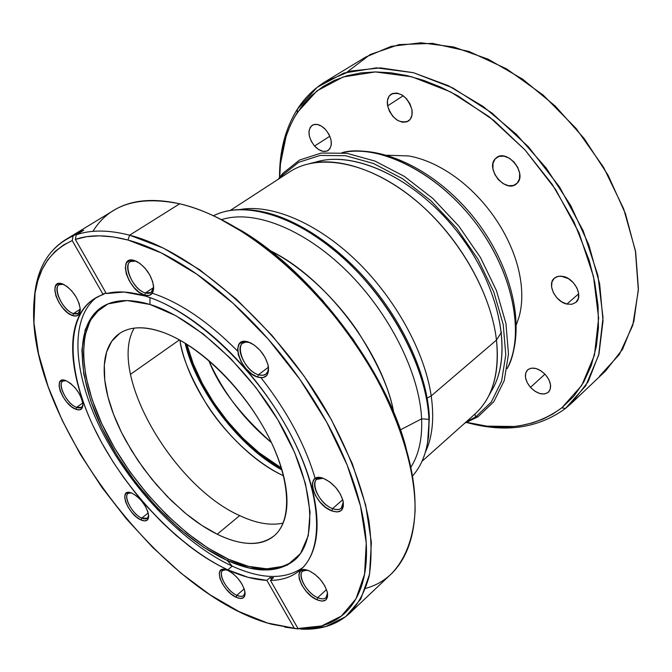 <?xml version="1.0" encoding="UTF-8"?>
<svg xmlns="http://www.w3.org/2000/svg" width="672" height="672" viewBox="0 0 672 672"><rect width="100%" height="100%" fill="white"/><g stroke="black" fill="none" stroke-linecap="round" stroke-linejoin="round"><path stroke-width="1.01" d="M186.396 344.543L186.236 343.896L186.396 344.543L186.808 344.257L186.396 344.543L192.738 364.073L201.844 383.838L213.394 403.208L227.002 421.596L242.248 438.421L258.67 453.146L275.747 465.284L281.61 468.745C239.047 445.334 198.038 391.843 186.396 344.543M186.917 344.324C198.534 391.322 239.089 444.41 281.383 467.972L259.132 452.777L242.718 438.052L227.472 421.235L213.864 402.856L202.322 383.485L193.217 363.72L186.917 344.324M431.206 395.909L427.182 398.093L431.206 395.909C434.381 418.58 432.415 437.405 425.309 452.374C432.415 437.405 434.381 418.58 431.206 395.909L496.465 340.074L431.206 395.909C424.738 351.842 395.304 298.175 355.942 260.333C316.529 222.516 271.202 203.801 239.812 209.555C271.202 203.801 316.529 222.516 355.942 260.333C395.304 298.175 424.738 351.842 431.206 395.909M421.957 461.362L474.928 414.07C492.467 398.152 499.64 373.489 496.465 340.074C498.876 362.468 496.196 381.242 488.443 396.396L493.844 386.635M501.522 332.203L496.465 340.074L501.522 332.203M271.446 442.588C239.854 414.238 218.971 386.904 208.799 360.587C223.339 392.759 244.222 420.101 271.446 442.588M321.258 160.717L310.414 163.372C342.35 156.526 387.324 173.326 425.603 209.135C463.823 244.969 491.509 296.764 496.465 340.074C491.014 291.472 456.448 232.546 411.659 197.072C366.836 161.515 318.058 153.14 289.817 171.763L230.252 210.437M179.424 339.898L130.444 374.346L179.424 339.898M179.928 340.175C181.835 356.471 190.966 378.244 207.329 405.493C224.465 432.155 253.789 461.824 283.55 475.801C236.317 454.222 188.336 391.423 179.928 340.175M429.341 417.295C427.627 376.261 403.931 322.938 367.466 281.005C330.952 239.106 285.088 212.276 249.799 209.916L256.687 210.664C292.068 215.754 336.26 243.776 370.91 285.046C405.51 326.357 427.661 377.588 429.341 417.295L428.274 438.001C426.199 453.953 420.916 466.654 412.415 476.12C424.192 462.949 429.702 444.016 428.929 419.328L421.613 418.849C422.394 438.791 418.79 454.944 410.802 467.309C418.79 454.944 422.394 438.791 421.613 418.849L400.436 429.845L421.613 418.849C419.647 373.472 389.474 312.875 346.374 270.614C303.265 228.304 253.151 209.336 221.584 219.635C253.151 209.336 303.265 228.304 346.374 270.614C389.474 312.875 419.647 373.472 421.613 418.849L428.929 419.328C427.064 370.247 392.977 303.929 345.425 259.955C297.872 215.88 244.364 199.903 213.503 215.754C224.876 210.05 238.518 208.286 254.453 210.479C290.153 215.62 334.807 243.953 369.844 285.676C404.821 327.449 427.224 379.235 428.929 419.328L428.686 435.8L427.594 442.638L429.341 417.295M393.649 412.264C390.138 390.76 378.202 363.871 357.832 331.582C336.748 300.191 303.559 267.54 270.186 250.656C325.206 277.217 382.486 352.195 393.649 412.264M316.058 161.986L320.628 160.852C359.923 151.998 419.194 181.7 459.203 234.217C499.346 286.625 512.425 351.624 493.559 387.206L491.257 391.314C513.131 356.63 501.052 288.809 459.203 234.217C417.53 179.483 355.27 149.999 316.058 161.986M475.65 416.968L474.894 414.095L475.65 416.968L465.99 422.05L475.65 416.968L477.968 416.774L475.65 416.968L491.274 402.083L501.614 381.083L505.781 354.808L503.219 324.551L493.802 291.984L477.918 259.098L456.464 227.976L430.777 200.609L402.528 178.71L373.531 163.514L345.559 155.711L320.183 155.425L298.679 162.313L281.963 175.61L282.702 173.485L278.242 179.273L282.702 173.485L299.569 160.028L321.275 153.048L346.886 153.292L375.119 161.129L404.393 176.425L432.902 198.5L458.816 226.103L480.463 257.502L496.474 290.682L505.94 323.543L508.486 354.077L504.244 380.587L493.769 401.772L477.968 416.774L464.629 423.259L477.968 416.774L493.769 401.772L504.244 380.587L508.486 354.077L505.94 323.543L496.474 290.682L480.463 257.502L458.816 226.103L432.902 198.5L404.393 176.425L375.119 161.129L346.886 153.292L321.275 153.048L299.569 160.028L282.702 173.485L281.963 175.61L298.679 162.313L320.183 155.425L345.559 155.711L373.531 163.514L402.528 178.71L430.777 200.609L456.464 227.976L477.918 259.098L493.802 291.984L503.219 324.551L505.781 354.808L501.614 381.083L491.274 402.083L475.65 416.968M283.021 176.165L281.963 175.61L283.021 176.165M279.762 178.282L281.963 175.61L279.762 178.282M342.014 152.687L342.132 152.653C370.566 144.253 432.18 164.884 476.734 224.414C520.556 284.172 521.556 344.719 507.116 368.609L507.116 368.609C525.37 334.018 513.148 271.916 475.012 222.138C437.01 172.259 380.31 144.144 342.132 152.653C383.132 143.783 439.127 172.099 476.524 220.987C513.862 269.917 526.453 331.38 507.116 368.609L507.058 368.718M227.842 569.856C179.273 547.235 126.966 492.282 97.364 434.574C67.872 377.009 63.638 319.267 93.862 299.006L105.882 292.757L103.135 294.538L72.232 240.576L73.097 235.973C49.367 246.767 36.422 267.876 34.247 299.292C36.145 271.916 46.36 252.185 64.907 240.089L83.756 230.219L76.23 234.797L75.365 239.408C89.855 234.452 107.386 234.654 127.949 240.022L129.637 235.192C192.755 251.126 278.956 326.752 328.482 414.506C349.02 452.164 362.485 487.528 368.869 520.582C371.683 541.405 371.767 560.02 369.096 576.416C364.972 591.352 358.562 603.582 349.868 613.099C337.226 624.632 321.14 629.983 301.619 629.152L325.676 626.59L345.744 616.636L360.721 599.113L369.55 574.199L371.381 542.489L365.66 505.058L352.22 463.495L331.447 419.815L304.24 376.32L271.975 335.378L236.443 299.216L199.601 269.69L163.405 248.111L129.637 235.192C108.746 229.816 90.938 229.681 76.23 234.797C90.938 229.681 108.746 229.816 129.637 235.192L127.949 240.022L161.196 252.848L196.82 274.193L233.092 303.324L268.069 338.965L299.846 379.294L326.676 422.134L347.189 465.15L360.511 506.083L366.257 542.959L364.56 574.224L355.975 598.802L341.326 616.098L321.628 625.943L297.973 628.496L301.619 629.152L297.973 628.496L270.455 580.406L297.973 628.496C312.883 629.135 325.836 626.052 336.832 619.256C347.836 612.427 355.916 601.801 361.082 587.395C366.223 572.914 367.702 555.19 365.526 534.215C363.283 513.148 357.176 490.132 347.189 465.15C337.126 440.11 323.753 415.01 307.079 389.861C290.329 364.72 271.597 341.578 250.866 320.435C230.118 299.368 209.093 281.921 187.782 268.086C166.513 254.352 146.572 244.994 127.949 240.022L113.14 236.914L99.364 235.822L86.747 236.678L75.365 239.408L76.23 234.797L83.756 230.219L80.606 231.403L80.968 231.916L80.606 231.403L73.097 235.973L72.232 240.576L103.135 294.538C93.727 297.797 86.47 303.601 81.354 311.951C76.272 320.292 73.416 330.515 72.803 342.611C72.198 354.69 73.685 367.912 77.263 382.259C80.842 396.598 86.218 411.34 93.391 426.493L101.623 442.621L112.921 461.672L123.53 477.322L134.921 492.341L147.05 506.68L162.506 522.858L175.778 535.114L189.428 546.252C202.339 556.122 215.141 563.993 227.842 569.856L248.044 577.307L266.851 580.356L294.302 628.286L271.975 624.313C163.699 596.215 32.248 424.15 33.6 312.295C33.566 276.377 46.435 252.462 72.232 240.576L63.63 244.91L54.953 251.588L47.737 259.896L42.025 269.682L37.792 280.812L35.045 293.135L33.953 322.921L38.564 353.858L48.174 386.736L62.294 420.554L80.38 454.39L101.892 487.376L126.235 518.683L152.813 547.537L180.97 573.157L210.008 594.779L239.156 611.654L267.565 623.053L297.948 628.942L284.726 627.119L297.948 628.942L294.302 628.286L266.851 580.356C254.772 579.776 241.769 576.282 227.842 569.856L232.201 566.126L227.842 569.856M96.44 297.469C68.267 319.603 73.626 377.034 103.169 433.667C132.829 490.426 184.313 543.984 232.201 566.126C261.458 579.415 285.012 579.886 302.854 567.554C285.012 579.886 261.458 579.415 232.201 566.126L227.22 560.44L232.201 566.126C184.296 543.976 132.796 490.392 103.135 433.608C73.601 376.958 68.267 319.519 96.491 297.427M106.352 293.58C117.222 290.758 130.066 291.539 144.883 295.94L124.135 292.034L106.352 293.58L75.365 239.408L106.352 293.58M149.982 297.62L149.948 304.45L175.896 315.731L203.339 334.043L230.605 358.478L255.948 387.601L277.721 419.572L294.554 452.323L305.491 483.798L310.052 512.114L308.246 535.744L300.485 553.594L287.507 565.034L270.262 569.848L249.808 568.184L227.22 560.44C181.843 539.574 132.703 488.174 104.958 434.129C77.288 380.201 73.458 326.281 101.548 307.297C113.551 299.443 129.688 298.486 149.948 304.45C193.452 317.461 250.16 369.323 282.391 427.678C314.773 486.066 317.822 540.254 294.664 560.078C278.183 573.149 255.696 573.266 227.22 560.44L228.589 559.28L227.22 560.44L203.566 547.235L179.852 529.326L157.021 507.536L135.92 482.782L117.365 456.036L102.06 428.308L90.686 400.663L83.798 374.228L81.866 350.171L85.218 329.666L93.988 313.883L108.041 303.887L126.949 300.552L149.948 304.45L149.982 297.62M315.185 478.506L315.185 478.498C305.239 444.856 287.204 411.281 261.072 377.773L261.072 377.773M237.644 351.128L237.644 351.128C208.278 321.636 179.836 302.333 152.3 293.236L152.3 293.236M102.329 306.793C74.886 326.365 79.078 380.201 106.764 433.843C134.534 487.603 183.414 538.566 228.589 559.28L207.908 548.024L187.102 533.081L166.799 515.004L147.588 494.399L130.024 471.878L114.618 448.115L101.842 423.797L92.14 399.647L85.865 376.421L83.362 354.892L84.848 335.857L90.46 320.107L100.204 308.389M134.198 328.146C107.528 373.288 172.964 486.125 239.677 515.592L217.224 534.232L201.793 525.37L186.304 513.979L171.158 500.422L156.761 485.075L143.472 468.367L131.653 450.719L121.598 432.608L113.618 414.49L107.94 396.866L104.79 380.234L104.328 365.098L106.638 351.943L111.762 341.242L119.624 333.438C130.586 326.13 145.589 325.962 164.64 332.951C199.794 346.214 242.911 388.13 266.834 433.406C290.858 478.716 292.622 520.304 274.193 535.76C260.341 546.42 241.349 545.916 217.224 534.232L239.677 515.592C256.091 523.345 270.581 525.84 283.13 523.093M135.794 261.097C120.12 256.116 130.334 289.17 145.429 292.967L144.656 295.184C128.226 291.035 117.046 255.016 134.131 260.425L137.012 261.593C146.236 267.515 151.771 275.822 153.636 286.507C153.812 293.731 150.822 296.621 144.656 295.184L145.429 292.967C133.888 290.161 122.186 265.894 130.402 261.559L135.794 261.097M153.653 287.498L145.429 292.967L153.653 287.498M249.875 342.586L249.875 342.586C232.31 336.538 241.458 369.919 258.434 374.774C246.12 371.339 234.553 348.23 242.743 343.199L245.893 342.073L249.875 342.586M268.464 367.189L258.434 374.774L257.636 377.101C239.148 371.792 229.135 335.412 248.287 341.998L250.95 343.081C260.014 348.407 265.81 356.168 268.338 366.358C269.228 375.488 265.667 379.067 257.636 377.101L258.434 374.774C264.844 376.488 268.195 374.044 268.498 367.433L267.868 371.456L265.877 374.178L262.601 375.371L258.434 374.774L268.464 367.189M332.548 508.62C320.72 504.454 309.784 484.336 316.73 479.354L323.089 478.296C307.255 474.146 316.453 502.967 332.548 508.62L331.783 510.905C312.85 504.151 304.147 470.543 323.694 478.514L323.904 478.598C333.539 483.328 339.94 490.854 343.123 501.178C344.316 510.35 340.536 513.584 331.783 510.905L332.548 508.62C339.604 510.938 343.182 508.738 343.291 502.026L341.275 508.217C339.2 509.914 336.294 510.048 332.548 508.62L342.745 499.724L332.548 508.62M317.696 597.66C307.062 593.284 296.873 575.476 302.61 571.175L307.18 570.116C294.42 567.706 303.828 592.007 317.696 597.66L316.974 599.794C300.628 593.057 291.287 564.556 307.507 570.217L309.271 570.881C318.604 575.929 324.66 583.246 327.449 592.83C328.213 600.382 324.719 602.7 316.974 599.794L317.696 597.66C323.946 600.13 327.222 598.634 327.516 593.174L325.97 597.685C324.114 599.264 321.35 599.256 317.696 597.66L326.508 589.562L317.696 597.66M236.813 595.316C227.245 591.184 217.501 574.165 222.684 570.536L226.052 569.713C215.342 567.941 224.792 590.167 236.813 595.316L236.149 597.29C221.97 591.175 212.285 565.076 226.094 569.722L228.018 570.461L223.625 569.327L220.559 570.419L219.257 573.56L219.912 578.248L222.398 583.783L226.346 589.327L231.168 594.065L236.149 597.29L240.542 598.517L243.684 597.526L245.078 594.451L244.49 589.756L241.996 584.136L237.98 578.483L233.066 573.678L228.018 570.461C237.056 575.728 242.726 582.994 245.028 592.242C245.322 598.156 242.365 599.844 236.149 597.29L236.813 595.316C241.802 597.442 244.541 596.425 245.036 592.276L243.709 595.535L242.642 596.165L240.316 596.392L236.813 595.316L244.205 588.857L236.813 595.316M63.454 284.323C49.988 280.031 60.404 309.935 73.475 313.58L72.761 315.638C58.321 311.573 47.074 278.561 62.118 283.811L63.68 284.424C73.072 290.304 78.607 298.637 80.27 309.414C80.153 314.916 77.65 316.991 72.761 315.638L73.475 313.58C63.277 310.825 52.055 288.271 59.186 284.659L63.454 284.323M80.262 309.17L73.475 313.58L80.262 309.17M82.698 400.487L82.681 400.42C83.378 403.83 82.933 406.132 81.362 407.324L76.532 407.358L82.79 402.973L76.532 407.358C67.259 404.208 56.834 384.418 62.798 381.167L66.049 380.688C54.86 377.941 64.991 403.402 76.532 407.358L75.86 409.29C62.311 404.552 51.828 374.808 65.948 380.646L66.049 380.688C75.39 386.064 81.01 393.994 82.916 404.477L83.009 402.931M131.074 492.811C120.851 490.888 130.519 513.584 141.725 518.095L141.07 520.002C127.856 514.609 117.844 487.956 131.015 492.794L132.124 493.223C141.137 498.565 146.647 506.016 148.663 515.584C148.68 520.548 146.143 522.018 141.07 520.002L141.725 518.095C132.661 514.433 122.825 496.709 128.108 493.433L131.065 492.811M148.226 512.988L141.725 518.095L148.226 512.988M349.868 613.099L391.432 573.745C405.292 559.432 413.624 538.062 415.103 510.602C415.397 472.676 401.688 424.78 375.362 376.387C327.902 290.657 243.172 218.014 179.684 203.801L129.637 235.192L179.684 203.801C198.425 208.228 218.35 216.88 239.45 229.757C310.8 272.345 383.401 367.374 405.728 447.409C428.299 523.362 407.938 577.063 365.669 588.353M411.482 470.938L405.258 444.763C383.3 366.047 312.052 272.79 241.878 230.908L218.266 218.022L252.084 237.485L287.994 265.532L322.333 300.098L353.195 339.41L378.907 381.343L398.16 423.612L410.122 463.991L411.491 470.988M273.529 577.685L270.455 580.406C281.198 580.289 290.363 577.441 297.956 571.855C305.55 566.244 310.951 557.97 314.152 547.033C317.327 536.054 317.898 522.9 315.857 507.587C313.782 492.223 309.044 475.625 301.652 457.792C294.21 439.933 284.542 422.108 272.647 404.317C260.719 386.534 247.43 370.104 232.764 355.043C218.106 340.015 203.171 327.424 187.975 317.251C172.805 307.146 158.441 300.04 144.883 295.94C191.293 309.582 252.26 365.072 286.994 427.72C321.905 490.392 325.231 548.444 300.636 569.671C292.597 576.677 282.534 580.255 270.455 580.406L273.529 577.685L269.917 577.643L266.851 580.356L269.917 577.643L273.529 577.685M92.929 231.353C109.309 204.599 138.23 195.409 179.684 203.801C152.678 197.786 130.721 199.962 113.803 210.336L64.907 240.089M148.663 515.525L147.328 518.246L141.725 518.095C145.748 519.758 148.058 518.902 148.663 515.533M76.532 407.358C80.128 408.652 82.261 407.694 82.916 404.477C82.799 409.265 80.447 410.869 75.86 409.29L76.532 407.358M80.279 309.658L78.246 313.345L73.475 313.58C77.314 314.706 79.582 313.396 80.279 309.658M72.761 315.638L76.793 315.916L79.439 313.74L80.27 309.414L79.153 303.593L76.222 297.158L71.946 291.127L66.99 286.432L62.118 283.811L58.103 283.651L55.541 285.953L54.802 290.329L55.986 296.117L58.892 302.434L63.092 308.347L67.948 312.976L72.761 315.638M75.86 409.29L79.64 409.861L82.127 408.181L82.916 404.477L81.875 399.302L79.145 393.456L75.146 387.845L70.501 383.342L65.948 380.646L62.177 380.176L59.758 381.965L59.052 385.72L60.152 390.869L62.866 396.623L66.797 402.125L71.35 406.568L75.86 409.29M141.07 520.002L145.001 520.926L147.68 519.683L148.68 516.449L147.848 511.694L145.278 506.15L141.38 500.682L136.752 496.138L132.124 493.223L128.201 492.383L125.597 493.727L124.673 497.02L125.563 501.757L128.125 507.217L131.956 512.585L136.5 517.07L141.07 520.002M153.678 287.204L151.082 292.513L145.429 292.967C150.293 294.193 153.048 292.278 153.678 287.204M144.656 295.184L149.302 295.403L152.477 292.958L153.686 288.187L152.712 281.812L149.696 274.798L145.085 268.254L139.608 263.206L134.131 260.425L129.494 260.341L126.412 262.937L125.32 267.775L126.37 274.109L129.377 280.98L133.896 287.381L139.247 292.362L144.656 295.184M316.974 599.794L322.014 601.121L325.735 600.062L327.566 596.761L327.197 591.696L324.66 585.64L320.351 579.541L314.941 574.35L309.271 570.881L304.24 569.654L300.594 570.839L298.889 574.224L299.342 579.272L301.871 585.228L306.104 591.2L311.396 596.308L316.974 599.794M331.783 510.905L337.26 511.98L341.334 510.443L343.367 506.512L343.022 500.749L340.326 494.046L335.689 487.444L329.843 481.984L323.694 478.514L318.217 477.565L314.236 479.245L312.346 483.269L312.782 489.006L315.487 495.583L320.023 502.034L325.735 507.41L331.783 510.905M257.636 377.101L262.945 377.664L266.784 375.48L268.54 370.86L267.926 364.493L265.012 357.336L260.232 350.532L254.352 345.139L248.287 341.998L242.987 341.578L239.249 343.913L237.628 348.608L238.342 354.942L241.248 361.956L245.927 368.609L251.672 373.918L257.636 377.101M282.87 566.395L266.784 568.823L248.447 566.353L228.589 559.28C256.595 571.872 278.846 571.931 295.352 559.448M164.64 332.951C152.72 328.432 142.237 326.878 133.199 328.289C124.194 329.725 117.222 333.799 112.283 340.511C107.369 347.231 104.689 355.908 104.252 366.534C103.816 377.152 105.496 388.886 109.292 401.73C113.081 414.565 118.65 427.644 125.992 440.975L137.945 460.522L151.83 479.195L167.177 496.448L183.54 511.686C194.788 521.186 206.018 528.704 217.224 534.232C228.438 539.759 238.862 542.808 248.506 543.379C258.157 543.934 266.238 541.775 272.765 536.903C279.292 532.006 283.601 524.563 285.701 514.576C287.784 504.538 287.297 492.626 284.256 478.834C281.173 464.999 275.671 450.425 267.733 435.12C259.762 419.798 250.026 405.124 238.526 391.112C227.018 377.118 214.805 365.056 201.902 354.934C189.008 344.854 176.585 337.529 164.64 332.951M271.824 579.197L269.917 577.643L271.824 579.197M566.891 304.072C555.282 301.795 546.672 283.886 554.467 278.065L557.105 276.587L561.019 276.116L568.52 278.678L573.359 282.727L576.92 287.944L578.659 293.513L578.306 298.578L575.929 302.35L571.922 304.273L566.891 304.072L561.616 301.795L556.87 297.797L553.358 292.673L551.611 287.179L551.897 282.148L554.173 278.326L558.13 276.31L563.17 276.427C574.795 278.519 583.582 296.562 575.887 302.392L571.889 304.282L566.891 304.072L578.693 293.773L566.891 304.072M347.147 72.022L370.196 54.508L399.017 44.604L432.482 43.386L469.014 51.467L506.638 68.897L543.102 95.012L576.106 128.453L603.515 167.194L623.65 208.782L635.393 250.622L638.35 290.186L632.764 325.332L619.416 354.388L599.483 376.253M571.41 403.318L605.522 371.02L622.583 349.238L633.839 321.502L638.4 288.725L635.678 252.244L625.481 213.763L608.093 175.216L584.279 138.667L555.274 106.075L522.656 79.162L488.208 59.212L453.726 46.99L420.899 42.773L391.18 46.343L365.686 57.078L325.55 81.497L350.809 71.022L380.47 67.88L413.414 72.685L448.199 85.63L483.126 106.445L516.348 134.299L546.059 167.857L570.629 205.346L588.773 244.734L599.668 283.903L603.019 320.863L598.987 353.909L588.16 381.696L571.41 403.318L565.446 408.467L585.732 385.778L598.685 355.085L603.019 317.646L597.912 275.394L583.22 230.882L559.591 187.026L528.503 146.857L492.08 113.114L452.869 87.956L413.532 72.71L376.53 67.855L343.913 73.03L317.184 87.293L297.326 109.25C304.618 97.852 314.034 88.603 325.55 81.497M297.326 109.25L297.31 112.501L316.898 90.913L343.249 76.944L375.396 71.929L411.852 76.801L450.584 91.896L489.191 116.735L525.059 149.99L555.685 189.571L578.987 232.764L593.519 276.612L598.626 318.234L594.443 355.144L581.759 385.409L561.842 407.803L565.446 408.467L561.842 407.803L573.846 396.236L583.775 382.032L591.335 365.392L596.324 346.475L598.433 327.978L598.055 305.642L594.678 281.988L589.159 260.282L573.947 221.785L552.224 184.363L525.059 149.99L493.878 120.464L457.909 95.836L440.815 87.175L423.814 80.422L407.123 75.634L390.919 72.803L375.404 71.921L360.696 72.946L346.979 75.802L334.337 80.405L322.888 86.646L311.338 95.659L302.669 105.025L294.428 117.272L290.203 125.647L286.087 136.382L280.468 163.783L279.728 177.181C280.006 152.351 285.86 130.788 297.31 112.501L297.326 109.25C285.331 128.512 279.401 151.25 279.518 177.467C279.401 151.25 285.331 128.512 297.326 109.25M530.468 387.358C524.832 380.234 523.891 374.38 527.654 369.81C532.778 366.492 538.726 368.13 545.496 374.724C551.124 381.839 552.09 387.677 548.402 392.23C543.22 395.623 537.239 394.002 530.468 387.358L544.984 374.17L530.468 387.358L527.167 382.57L525.487 377.546L525.68 373.044L527.747 369.734L531.367 368.138L536.021 368.516L540.985 370.826L545.496 374.724L548.848 379.596L550.519 384.695L550.259 389.214L548.117 392.473L544.438 393.985L539.801 393.54L534.895 391.213L530.468 387.358M314.572 146.042L329.843 136.214L314.572 146.042C308.045 137.231 307.264 130.301 312.22 125.236C316.302 123.186 320.804 124.673 325.727 129.713C332.245 138.533 333.06 145.463 328.171 150.494C324.038 152.611 319.511 151.133 314.572 146.042L311.287 141.296L309.33 136.03L309.002 131.04L310.363 127.075L313.211 124.74L317.134 124.412L321.535 126.151L325.727 129.713L329.062 134.543L331.01 139.885L331.288 144.908L329.86 148.84L326.962 151.099L323.039 151.343L318.688 149.57L314.572 146.042M387.601 105.874L403.217 95.76L387.601 105.874C386.702 100.43 387.912 96.524 391.213 94.147C400.537 91.493 407.442 96.634 411.919 109.578C412.742 114.904 411.566 118.742 408.383 121.078C399.076 123.841 392.146 118.776 387.601 105.874L387.45 100.447L389.164 96.096L392.49 93.492L396.934 93.047L401.822 94.844L406.4 98.624L409.954 103.807L411.919 109.578L412.003 115.038L410.214 119.347L406.829 121.859L402.394 122.22L397.564 120.38L393.07 116.634L389.575 111.552L387.601 105.874M495.163 158.878L496.516 157.634C507.242 148.655 527.402 173.426 517.238 183.128L516.146 184.12C505.487 193.2 485.318 168.907 495.163 158.878L498.994 156.391L503.95 156.131L509.275 158.147L514.147 162.137L517.793 167.496L519.666 173.384L519.464 178.87L517.238 183.128L513.358 185.514L508.41 185.682L503.16 183.632L498.38 179.676L494.785 174.418L492.912 168.63L493.038 163.178L495.163 158.878M467.048 422.369L486.738 426.14L514.298 426.485L519.968 425.737L532.72 422.839L543.094 419.034L552.821 414.028L561.842 407.803C535.542 427.09 503.941 431.945 467.048 422.369M387.064 155.249L408.702 155.946C420.756 158.096 433.037 162.943 445.544 170.495C458.06 178.088 469.694 187.807 480.438 199.643C491.165 211.512 500.027 224.448 507.024 238.459C513.979 252.47 518.49 266.288 520.556 279.913C522.589 293.504 522.11 305.76 519.12 316.68L516.432 324.559M466.712 422.495C505.084 433.096 537.995 428.417 565.446 408.467C537.995 428.417 505.084 433.096 466.712 422.495M185.111 343.207C196.274 390.709 239.081 446.746 281.988 470.014M428.274 438.001L428.686 435.8M254.453 210.479L256.687 210.664M93.862 299.006L94.744 298.435M120.616 332.774L119.624 333.438M239.45 229.757L241.878 230.908M405.728 447.409L405.258 444.763M300.636 569.671L301.081 569.276"/></g></svg>
